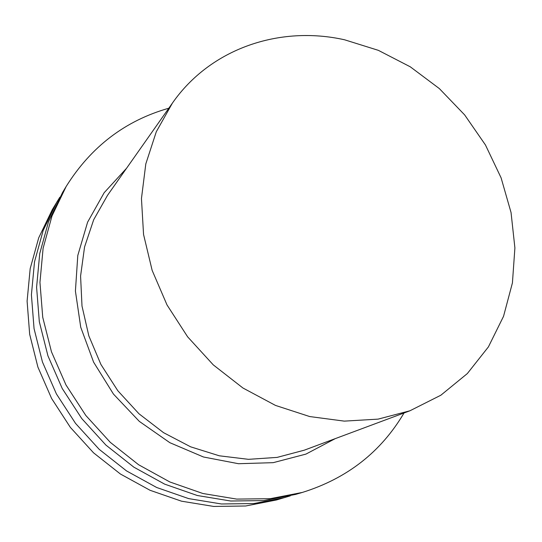 <?xml version="1.0" encoding="UTF-8"?>
<svg xmlns="http://www.w3.org/2000/svg" width="542" height="542" viewBox="0 0 542 542"><rect width="100%" height="100%" fill="white"/><g stroke="black" fill="none" stroke-linecap="round" stroke-linejoin="round"><path stroke-width="0.81" d="M59.823 197.227L52.296 209.639L38.706 237.843L30.183 268.636L27.1 301.122L29.668 334.292L37.906 367.103L51.598 398.472L70.345 427.367L93.542 452.821L120.419 474.02L150.073 490.293L181.516 501.187L213.717 506.438L245.668 505.991L276.393 499.995L290.302 495.855M56.957 201.848L43.164 230.499L34.519 261.8L31.409 294.841L34.051 328.601L42.452 361.995L56.415 393.939L75.521 423.37L99.152 449.304L126.516 470.91L156.692 487.502L188.677 498.613L221.427 503.979L253.9 503.545L285.112 497.454M168.813 108.217C125.277 120.602 91.076 146.672 66.199 186.421L62.567 192.478L48.529 221.664L39.735 253.575L36.592 287.28L39.322 321.738L47.94 355.843L62.222 388.485L81.754 418.559L105.9 445.077L133.854 467.163L164.666 484.142L197.308 495.51L230.709 501.011L263.805 500.591L295.593 494.406L302.375 492.427C347.131 478.437 381.019 451.953 404.027 412.984M66.199 186.421L51.998 215.953L43.109 248.256L39.952 282.389L42.737 317.294L51.49 351.86L65.982 384.949L85.792 415.443L110.277 442.333L138.603 464.738L169.829 481.96L202.891 493.505L236.712 499.094L270.214 498.687L302.375 492.427M126.571 168.25L104.172 192.701L87.594 222.193L77.791 255.485L75.413 291.068L80.731 327.226L93.603 362.158L113.461 394.088L139.321 421.385L169.849 442.692L203.48 457.001L238.5 463.715L273.188 462.665L305.918 454.108L335.247 438.634M172.417 103.088L107.546 195.283L93.691 219.727L84.566 246.942L80.582 276.047L81.998 306.04L88.834 335.871L100.907 364.448L117.81 390.728L138.948 413.749L163.542 432.665L190.662 446.838L219.32 455.802L248.48 459.331L277.118 457.394L304.279 450.185L409.901 410.795L440.876 395.206L467.319 373.58L488.403 346.907L503.552 316.284L512.427 282.89L514.9 247.911L511.045 212.518L501.099 177.844L485.456 144.978L464.65 114.911L439.338 88.583L410.28 66.815L378.363 50.345L344.556 39.783C279.747 25.244 210.547 48.36 172.417 103.088L156.299 131.747L145.805 163.914L141.455 198.562L143.555 234.483L152.153 270.39L167.017 304.943L187.64 336.839L213.27 364.874L242.931 388.004L275.485 405.416L309.699 416.554L344.312 421.127L378.092 419.129L409.901 410.795"/></g></svg>
